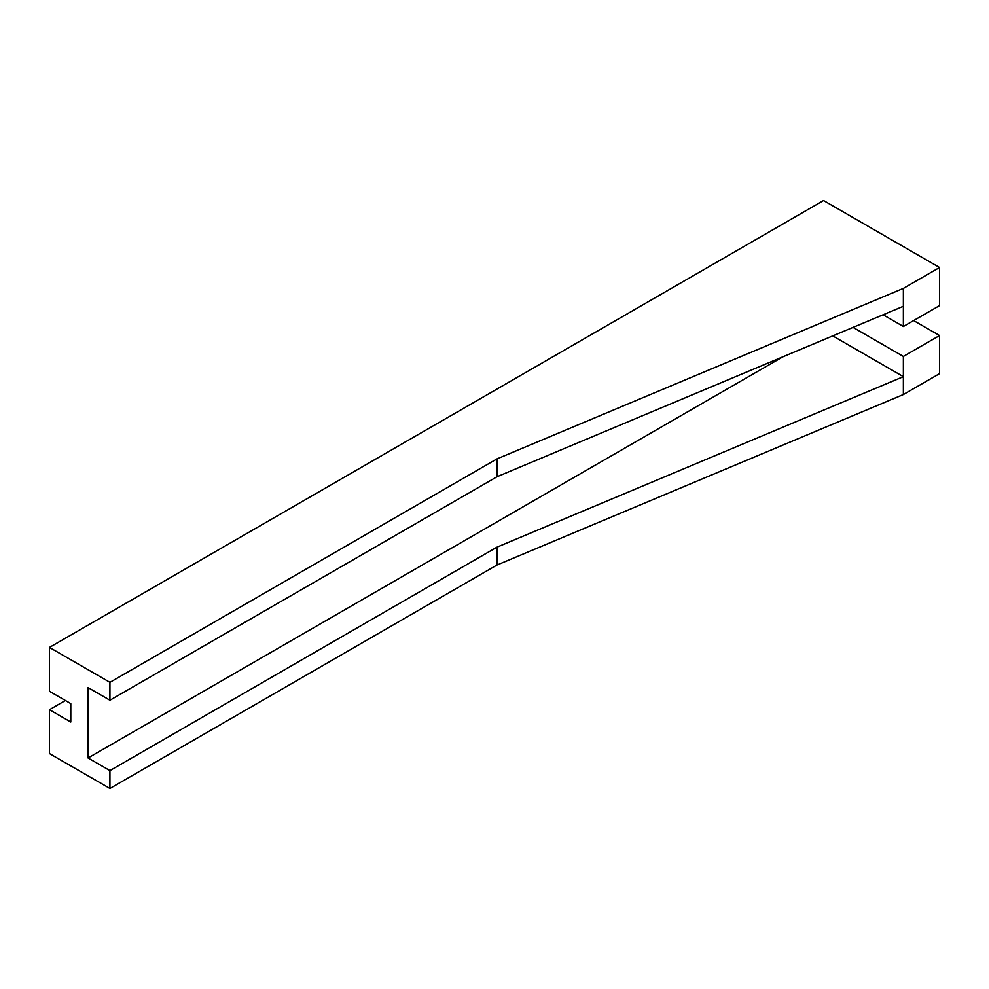 <?xml version="1.0" encoding="UTF-8"?>
<svg xmlns="http://www.w3.org/2000/svg" width="989" height="989" viewBox="0 0 989 989"><rect width="100%" height="100%" fill="white"/><g stroke="black" fill="none" stroke-linecap="round" stroke-linejoin="round"><path stroke-width="1.48" d="M903.365 376.661L496.973 547.152L496.973 565.028L903.365 394.537L903.365 356.436L939.55 335.543L939.55 373.644L903.365 394.537L903.365 376.661L832.75 335.889L903.365 376.661L496.973 547.152L496.973 565.028L109.927 788.48L109.927 770.604L496.973 547.152L109.927 770.604L109.927 788.48L496.973 565.028L903.365 394.537L939.55 373.644L939.55 335.543L903.365 356.436L853.037 327.384L903.365 356.436L903.365 376.661M65.398 700.496L49.45 709.706L49.45 753.569L109.927 788.48L49.45 753.569L49.45 709.706L70.788 722.019L70.788 703.612L49.45 691.299L49.45 647.424L823.54 200.52L939.55 267.5L939.55 305.601L903.365 326.494L903.365 288.392L939.55 267.5L939.55 305.601L903.365 326.494L883.078 314.774L903.365 326.494L903.365 288.392L496.973 458.884L109.927 682.348L49.45 647.424L49.45 691.299L70.788 703.612L70.788 722.019L49.45 709.706L65.398 700.496M913.613 320.572L939.55 335.543L913.613 320.572M939.55 267.5L903.365 288.392L496.973 458.884L496.973 476.76L903.365 306.269L496.973 476.76L109.927 700.224L109.927 682.348L496.973 458.884L496.973 476.76L109.927 700.224L88.058 687.59L88.058 757.982L109.927 770.604L88.058 757.982L783.004 356.757L88.058 757.982L88.058 687.59L109.927 700.224L109.927 682.348L49.45 647.424L823.54 200.52L939.55 267.5"/></g></svg>
